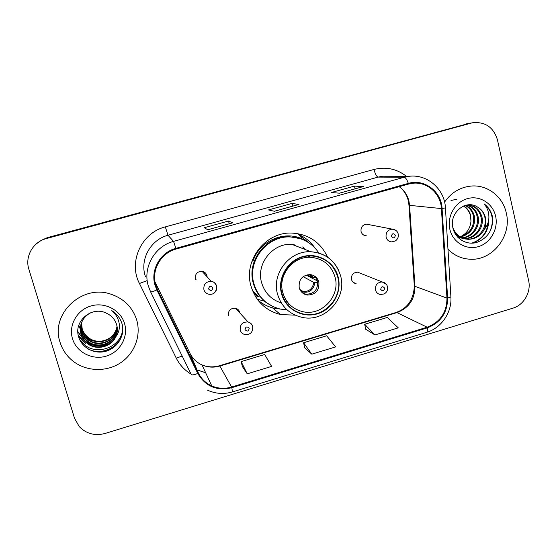 <?xml version="1.0" encoding="UTF-8"?>
<svg xmlns="http://www.w3.org/2000/svg" width="557" height="557" viewBox="0 0 557 557"><rect width="100%" height="100%" fill="white"/><g stroke="black" fill="none" stroke-linecap="round" stroke-linejoin="round"><path stroke-width="0.84" d="M327.648 257.209C320.393 242.01 308.32 233.961 291.422 233.056C265.25 231.99 243.256 260.669 250.963 285.971C255.67 301.1 265.543 310.639 280.596 314.587L295.154 315.144M258.914 301.33L261.233 302.653M360.4 273.285L357.587 272.171C353.152 272.519 351.119 274.963 351.488 279.496C352.198 281.849 353.737 283.221 356.111 283.617L353.194 282.315M239.865 312.992L239.726 312.303C239.071 310.193 237.672 308.85 235.541 308.265C230.438 308.091 228.057 310.548 228.398 315.624M236.509 308.808L236.655 309.476M368.692 224.589L366.548 224.179C362.461 224.847 360.63 227.305 361.061 231.538C361.883 234.177 363.63 235.59 366.311 235.785L364 235.235M207.127 276.829L206.919 275.555C206.146 273.181 204.523 271.767 202.052 271.308C197.171 271.496 194.95 274.009 195.403 278.841M204.523 272.972L204.725 274.218M196.015 279.621L195.563 279.342M257.821 296.547L253.226 292.272M254.709 293.831L256.812 295.21M299.304 234.769L296.972 233.487M469.648 123.222L47.296 237.665L41.253 240.352L36.407 243.799M471.236 123.118L46.315 238.584C33.03 241.891 24.675 256.596 28.88 269.282L74.478 418.154L79.226 426.578C86.328 433.819 94.955 436.11 105.113 433.45L512.92 308.16C523.921 305.027 531.364 291.903 528.607 280.512L497.464 139.925C493.558 127.316 485.342 121.593 472.809 122.756L468.806 123.473L46.809 238.124L470.366 123.111L466.404 123.828M472.064 122.86L470.366 123.111L472.064 122.86M60.072 342.332C62.475 349.956 66.84 356.264 73.183 361.263C86.453 371.575 106.22 372.201 120.326 362.976C134.46 353.786 141.332 335.885 136.744 320.122C132.622 307.297 123.981 298.643 110.822 294.152C82.06 283.903 50.088 314.057 60.072 342.332C62.475 349.956 66.84 356.264 73.183 361.263C86.453 371.575 106.22 372.201 120.326 362.976C134.46 353.786 141.332 335.885 136.744 320.122C132.622 307.297 123.981 298.643 110.822 294.152C82.06 283.903 50.088 314.057 60.072 342.332M447.974 249.237C454.052 255.357 461.328 258.678 469.781 259.207C492.304 261.073 512.12 235.952 506.299 213.059C502.887 196.579 487.41 184.527 471.166 186.052C460.166 187.187 451.302 192.52 444.583 202.059C451.302 192.52 460.166 187.187 471.166 186.052C487.41 184.527 502.887 196.579 506.299 213.059C512.12 235.952 492.304 261.073 469.781 259.207C461.328 258.678 454.052 255.357 447.974 249.237M155.709 284.933C151.128 270.138 160.896 252.934 176.082 249.042L408.504 184.075L412.841 183.253C427.205 181.478 440.803 193.662 441.416 208.569L446.965 298.113C446.853 312.428 440.239 322.127 427.128 327.21L231.594 387.031C224.791 389.03 218.184 388.661 211.764 385.924C205.812 383.216 201.369 378.948 198.431 373.127L157.513 289.64L155.709 284.933M154.999 285.135L156.851 289.953L197.784 373.448C205.449 386.412 216.784 391.167 231.782 387.7L427.289 327.864C440.719 322.649 447.494 312.707 447.619 298.037L442.07 208.506C441.478 191.483 424.267 178.491 408.344 183.392L175.887 248.345C160.319 252.328 150.299 269.971 154.999 285.135M363.234 186.588L354.44 186.108L331.248 192.541L339.492 193.188L363.533 186.511M355.115 188.823L354.44 186.108M232.805 222.821L228.509 221.018L204.273 227.736L207.775 229.769L232.93 222.779M229.254 223.782L228.509 221.018M298.761 204.503L292.16 203.375L268.453 209.947L274.385 211.27L298.977 204.44M292.871 206.111L292.16 203.375M242.406 366.576L247.238 373.824L271.621 366.402L264.7 354.489L241.125 361.604L242.42 366.652M365.698 329.222L374.952 334.945L398.269 327.843L387.261 317.462L364.682 324.285L365.712 329.298M311.809 354.168L335.648 346.907L326.639 335.78L303.565 342.75L304.728 347.777L311.809 354.168L303.565 342.75M247.238 373.824L241.125 361.604M374.952 334.945L364.682 324.285M117.102 326.646C116.016 339.06 99.619 346.029 89.357 338.781C85.694 336.261 83.265 333.009 82.081 329.013L81.44 322.858M117.061 326.437C115.835 338.719 99.592 345.514 89.419 338.329C85.771 335.822 83.355 332.578 82.171 328.595L81.51 322.663M117.221 327.481C116.74 340.452 99.745 348.132 89.078 340.592C85.374 338.043 82.923 334.757 81.726 330.719L81.162 323.652M117.193 327.272C116.559 340.104 99.71 347.603 89.148 340.132C85.458 337.598 83.014 334.318 81.816 330.294L81.225 323.45M117.297 328.338C117.492 341.831 99.87 350.29 88.8 342.444C85.054 339.874 82.575 336.546 81.364 332.466L80.918 324.473M117.283 328.122C117.304 341.49 99.842 349.747 88.869 341.977C85.137 339.408 82.666 336.094 81.454 332.028L80.974 324.265M115.731 336.86C117.506 332.856 117.799 328.769 116.629 324.592C114.993 319.426 111.665 315.666 106.631 313.306C92.323 305.514 73.83 320.825 78.433 336.045C81.162 347.519 94.133 354.482 105.572 351.356C117.054 348.369 124.566 336.421 122.422 325.253L122.08 323.944C120.347 318.277 116.921 313.835 111.804 310.611C116.1 314.301 118.592 318.855 119.295 324.271C119.783 328.915 118.592 333.107 115.731 336.86C111.679 346.6 97.391 350.618 88.514 344.337C84.727 341.74 82.22 338.377 80.995 334.249C79.052 324.954 82.178 317.817 90.373 312.825M117.332 328.992C118.063 342.861 99.975 351.947 88.584 343.857C84.81 341.267 82.311 337.911 81.085 333.796L80.758 325.1M117.026 326.235C115.96 332.299 112.598 336.783 106.937 339.686M96.974 341.587C92.58 341.218 88.716 339.631 85.374 336.825M81.419 332.209L78.816 325.33M72.501 338.726C76.49 352.261 92.288 360.365 106.102 356.181C119.971 352.198 128.59 337.013 124.58 323.645C120.772 310.207 105.134 301.817 91.139 305.904C77.089 309.789 68.302 325.26 72.501 338.726M122.749 330.802C121.607 346.551 101.91 356.376 88.013 348.954M122.77 328.094C122.477 345.577 99.438 356.02 85.339 345.542L79.818 339.937M78.272 335.349L85.694 343.432C82.429 341.149 79.923 338.28 78.175 334.841M110.321 343.091C101.771 347.025 93.667 346.531 86.001 341.601L85.249 341.065M83.773 339.861L77.869 331.575M122.658 331.84C121.029 345.967 104.431 355.282 91.014 350.45M85.339 345.542L80.243 340.787M109.311 343.808C101.102 347.178 93.381 346.558 86.147 341.956M84.379 340.633L77.876 331.923M296.359 246.097L293.706 244.467M300.327 238.668L289.334 236.683C266.149 235.465 246.479 260.801 253.303 283.221C255.357 290.601 259.284 296.686 265.09 301.497M318.945 253.066C312.045 242.922 302.43 237.547 290.093 236.948C266.81 235.722 247.057 261.17 253.901 283.687C258.121 297.229 266.991 305.702 280.512 309.107L287.085 309.873M338.941 270.987C333.351 259.186 324.035 252.781 310.994 251.764C326.172 253.233 336.059 261.324 340.647 276.028C347.178 298.67 324.571 322.712 302.159 317.358C289.633 314.447 281.431 306.733 277.553 294.221C271.343 273.578 289.737 250.281 310.994 251.764L291.812 244.335C272.547 242.97 255.942 263.969 261.595 282.629C264.707 292.905 271.28 299.687 281.32 302.973M281.926 293.588C285.393 304.783 292.745 311.642 303.983 314.162C323.979 318.562 343.578 297.083 337.779 277.254C333.782 264.443 325.135 257.348 311.829 255.976C292.905 254.479 276.397 275.193 281.926 293.588M287.147 304.052L289.222 304.143M285.525 301.776L287.106 301.838M252.384 290.288L258.218 296.435M253.205 292.23L255.496 293.943M259.144 301.602L259.868 301.901M282.768 292.536C277.581 275.262 293.128 255.844 310.89 257.32C323.297 258.643 331.359 265.285 335.091 277.247C340.522 295.774 322.252 315.882 303.537 311.836C292.954 309.504 286.026 303.071 282.768 292.536M299.22 287.725C300.495 291.84 303.224 294.284 307.408 295.057C315.68 294.702 319.495 290.35 318.841 281.995C317.497 277.678 314.608 275.207 310.172 274.58C302.145 275.228 298.496 279.607 299.22 287.725M302.938 293.247L306.12 294.256C314.343 293.908 318.124 289.584 317.476 281.285C316.766 278.681 315.283 276.676 313.027 275.269M284.049 299.2L285.804 299.68M308.62 256.018L309.205 256.624M285.574 299.812L284.216 299.527M280.366 309.079L274.072 308.216C268.063 306.844 262.702 304.164 257.988 300.174M304.958 249.425L302.723 246.918M252.022 260.989L253.003 261.136C259.381 241.125 283.812 230.222 302.179 238.911L299.025 234.65C305.487 237.56 310.736 241.926 314.768 247.754M309.142 242.991L299.534 235.326M259.694 296.004L255.851 297.125M273.174 306.67L263.663 300.954L257.25 299.193M307.158 274.768L312.484 277.511L315.763 277.727M306.085 275.061L317.379 280.916M317.727 282.615L313.737 282.343L303.092 276.648M465.485 205.345C470.275 207.455 473.255 211.194 474.439 216.555C475.358 227.193 470.7 234.044 460.465 237.101M465.06 205.47C469.586 207.664 472.399 211.326 473.506 216.45C474.453 226.824 469.969 233.627 460.054 236.857M459.56 236.948L458.112 237.129M467.058 205.011C472.956 206.598 476.667 210.595 478.191 216.979C480.231 226.734 472.413 237.658 462.157 237.964M461.676 237.978L460.256 237.957M459.79 237.916L458.181 237.686M466.669 205.06C472.28 206.807 475.81 210.741 477.245 216.875C479.236 226.427 471.765 237.171 461.725 237.769M461.245 237.804L459.817 237.818M459.351 237.79L458.167 237.672M466.884 205.018L467.079 205.011C474.884 205.192 479.869 209.335 482.035 217.418C484.221 227.736 475.386 239.162 464.559 238.64L463.918 238.612M463.445 238.577L457.269 236.711M468.465 205.011C475.1 206.153 479.298 210.254 481.067 217.307C483.246 227.604 474.439 238.995 463.64 238.473L463.473 238.473M462.999 238.445L457.708 237.191M477.272 206.905C465.478 199.134 449.165 213.199 452.841 227.639C454.985 238.514 466.174 245.324 476.43 242.532C487.605 238.354 493.022 230.152 492.68 217.926L492.437 216.68C491.156 211.27 488.357 206.988 484.047 203.82C487.257 207.517 488.872 211.994 488.9 217.258C488.83 221.763 487.278 225.822 484.249 229.442C485.941 225.676 486.365 221.804 485.509 217.815C484.291 212.878 481.547 209.237 477.272 206.905C481.408 209.307 483.97 212.927 484.966 217.752C487.159 228.154 478.254 239.67 467.344 239.141C462.066 238.967 457.715 236.621 454.303 232.095M484.249 229.442C480.816 235.778 475.497 239.071 468.284 239.308C460.576 238.723 455.389 234.615 452.723 226.978M463.737 205.944C467.497 208.297 469.836 211.695 470.756 216.137L470.95 221.261C470.268 228.523 466.696 233.71 460.221 236.816M470.95 221.261L470.574 216.116C469.495 211.723 467.107 208.374 463.417 206.076M449.875 229.407C452.799 242.316 466.167 250.337 478.31 246.654C490.494 243.158 498.564 228.927 495.612 216.158C492.834 203.333 479.612 195.061 467.323 198.654C454.992 202.059 446.777 216.548 449.875 229.407M484.047 203.82C492.743 211.43 494.581 220.948 489.554 232.366M488.392 221.407C487.34 232.394 481.784 239.642 471.73 243.165M451.017 200.52L457.025 199.155M488.823 218.797C488.907 230.779 483.497 238.89 472.608 243.131M441.416 208.569L409.576 205.352L408.922 201.049C407.411 195.02 404.201 190.215 399.306 186.651M427.128 327.21L396.988 312.602C408.894 308.035 414.874 299.269 414.93 286.312L409.576 205.352L408.949 205.004L408.358 200.938M191.037 374.081C184.59 370.21 179.681 364.919 176.297 358.2L139.452 283.492C128.082 262.055 141.457 232.735 165.318 226.894L373.97 169.46C375.23 174.076 376.609 176.625 378.119 177.098L168.005 235.256C150.905 239.587 139.918 258.942 145.099 275.597L145.502 276.892M373.97 169.46C385.931 166.508 396.737 168.785 406.394 176.284M389.42 176.235L382.624 176.221L378.119 177.098L404.18 177.251L409.103 176.291L389.566 176.242M156.851 289.953C153.05 291.569 150.94 292.153 150.536 291.708L148.287 285.873C142.578 267.541 154.707 246.194 173.54 241.397L175.887 248.345M207.12 389.991C215.301 393.806 223.775 394.447 232.534 391.898L231.782 387.7M427.289 327.864C427.63 330.593 427.372 332.097 426.502 332.39C441.325 328.108 452.012 312.498 450.905 296.951L450.878 296.526M447.619 298.037L450.905 296.951L445.419 207.719M150.557 291.75L191.225 374.45C191.81 375.279 194.003 374.945 197.784 373.448M442.07 208.506L445.433 207.893C444.723 189.269 427.33 173.895 409.103 176.291M408.344 183.392C406.965 179.549 405.58 177.502 404.18 177.251L173.54 241.397L168.005 235.256L165.318 226.894M46.315 238.584L46.809 238.124M205.617 372.668L198.64 370.44L205.665 372.772M176.297 358.2L182.16 356.014M139.452 283.492L146.7 280.77M446.965 298.113L414.93 286.312L414.276 285.379L408.963 205.248M157.513 289.64L155.661 284.752M198.431 373.127L189.986 353.347C192.645 358.611 196.656 362.475 202.031 364.946C207.817 367.439 213.784 367.801 219.924 366.026L396.988 312.602L395.978 312.498M155.034 281.974L189.986 353.347M231.594 387.031L219.653 365.684L396.124 312.456C407.613 308.327 413.677 299.499 414.317 285.985M338.19 277.135C334.444 261.874 317.789 252.168 302.542 256.652C287.238 260.906 277.323 278.382 281.508 293.706C285.469 309.107 302.34 318.444 317.358 313.835C332.445 309.448 342.151 292.341 338.19 277.135M308.961 242.866L302.179 238.911L308.369 242.483M310.903 274.671L313.626 277.692M309.643 274.545L312.484 277.511M314.879 282.545C313.459 290.413 308.94 293.483 301.323 291.743M313.737 282.343C312.86 288.54 309.351 291.603 303.21 291.541L300.564 290.74M204.879 274.385L204.273 272.088M216.638 286.103L216.318 290.315M202.052 271.308L211.256 281.334C213.442 281.438 215.218 283.06 216.582 286.207C216.485 292.091 213.965 294.778 209.014 294.277C206.424 293.713 204.725 292.174 203.911 289.661C203.423 284.328 205.867 281.55 211.256 281.334C213.979 281.828 215.768 283.388 216.617 286.006M208.617 288.992C210.783 291.297 212.203 290.886 212.871 287.767C210.706 285.469 209.286 285.88 208.617 288.992M195.611 279.454L196.155 279.802M206.264 274.051L206.271 274.852M366.548 224.179L392.142 229.115C395.498 229.526 397.517 231.162 398.213 234.037C398.708 236.906 397.754 239.211 395.345 240.944L391.843 241.891C388.911 241.675 386.997 240.123 386.105 237.226C385.646 232.561 387.658 229.853 392.142 229.115L395.978 230.473M391.397 236.363C393.374 238.633 394.704 238.243 395.386 235.214C393.416 232.951 392.086 233.334 391.397 236.363M236.864 309.706L236.593 308.62M238.215 309.727L238.222 310.667M235.541 308.265L248.088 321.981C250.483 322.719 252.015 324.292 252.69 326.694C252.962 332.376 250.267 334.966 244.593 334.485C242.365 333.803 240.903 332.341 240.213 330.113C239.844 324.522 242.469 321.807 248.088 321.981C250.434 322.621 251.966 324.097 252.683 326.416M249.188 328.386C247.071 326.137 245.679 326.555 245.01 329.626C247.127 331.868 248.519 331.457 249.188 328.386M357.587 272.171L382.172 281.933C384.991 282.441 386.781 284.07 387.533 286.806C388.027 289.918 386.906 292.293 384.177 293.936L380.508 294.514C377.918 294.089 376.24 292.578 375.467 290.002C375.07 285.017 377.305 282.322 382.172 281.933L386.412 284.383M384.678 288.178C382.708 285.957 381.378 286.354 380.696 289.362C382.666 291.576 383.996 291.186 384.678 288.178M272.505 307.833L280.596 314.587M467.95 123.466L472.809 122.756M232.561 391.891L426.502 332.39M211.764 385.924L202.031 364.946C207.657 367.209 213.533 367.46 219.653 365.684M408.246 200.478C406.673 194.588 403.658 189.986 399.202 186.679M298.872 204.44L274.336 211.256M232.868 222.772L207.74 229.749M363.394 186.518L339.422 193.182M89.419 338.329L89.357 338.781M89.148 340.132L89.078 340.592M88.869 341.977L88.8 342.444M88.584 343.857L88.514 344.337M289.334 236.683L290.093 236.948M310.89 257.32L307.896 256.074M306.12 294.256L307.408 295.057M299.854 289.48L303.21 291.541L300.669 290.893M460.012 237.818L460.911 237.985M463.64 238.473L464.559 238.64M467.344 239.141L468.284 239.308M204.691 273.083L204.315 272.108"/></g></svg>
